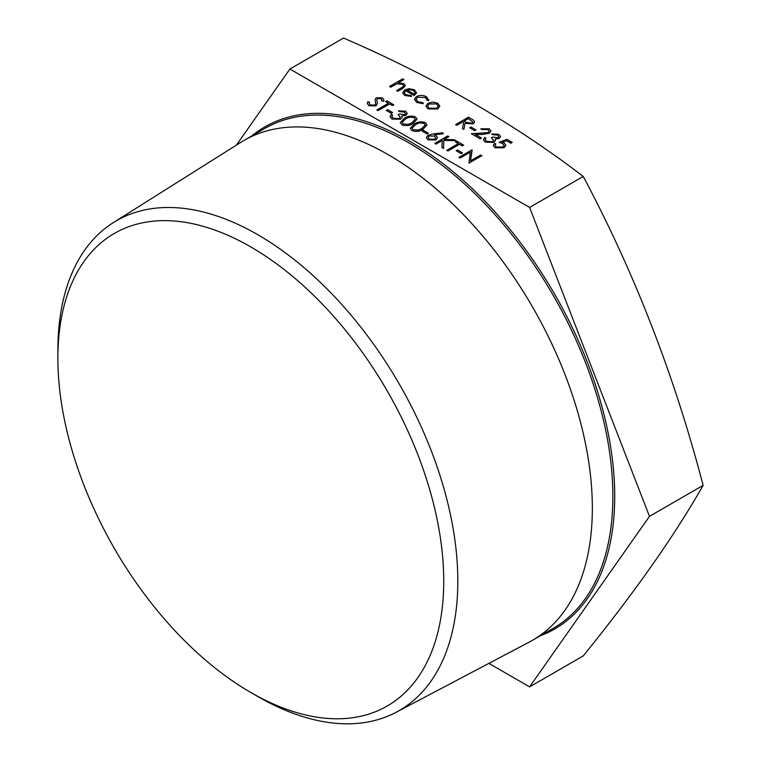<?xml version="1.0" encoding="UTF-8"?>
<svg xmlns="http://www.w3.org/2000/svg" width="761" height="761" viewBox="0 0 761 761"><rect width="100%" height="100%" fill="white"/><g stroke="black" fill="none" stroke-linecap="round" stroke-linejoin="round"><path stroke-width="1.14" d="M460.167 158.069L459.016 157.346L471.934 149.888L470.545 160.828L480.705 154.959L481.865 155.682L468.947 163.139L470.317 152.162L460.167 158.022L470.308 152.219M462.488 152.904L461.166 153.674L456.2 150.754L457.523 149.984L462.488 152.904M458.303 143.61L455.535 142.012L456.857 141.194L463.649 145.113L462.327 145.931L459.511 144.305L447.915 150.992L446.755 150.326L458.35 143.582L455.535 141.955M448.914 136.6L443.986 139.444L454.298 139.71L455.944 140.661L443.806 140.347L443.53 148.405L441.979 147.52L442.227 140.462L435.996 144.057L434.835 143.391L447.753 135.934L448.914 136.657L444.082 139.444M455.944 140.661L443.806 140.395L443.53 148.462L441.979 147.52M442.227 140.509L435.996 144.114L434.835 143.391M443.14 133.698L434.502 134.735L435.967 135.439L437.585 137.665L435.977 139.862L427.977 139.815L426.331 137.57L428.005 135.287L433.199 133.955L442.95 132.775L443.14 133.746L434.607 134.783M437.585 137.665L435.977 139.919L427.977 139.872L426.331 137.57M428.376 133.213L427.045 133.974L422.079 131.054L423.401 130.293L428.376 133.213M427.016 124.899L423.068 129.199C419.711 131.51 415.963 131.957 411.825 130.54L410.246 128.324L414.288 124.081C417.58 121.741 421.28 121.265 425.409 122.645L427.016 124.899L423.068 129.142C419.711 131.453 415.963 131.9 411.825 130.492L410.246 128.352M417.085 119.163L413.128 123.463C409.779 125.774 406.032 126.221 401.884 124.804L400.315 122.588L404.357 118.345C407.639 116.005 411.349 115.529 415.468 116.909L417.085 119.163L413.128 123.406C409.779 125.717 406.032 126.164 401.884 124.747L400.315 122.616M405.527 113.627L404.243 112.019L399.554 111.601L398.403 110.878L405.556 111.192L407.249 113.446L405.974 115.358L401.808 116.024M407.249 113.446L405.974 115.358M405.974 115.301L401.808 115.967L402.103 117.46L400.581 119.239L391.944 119.058L390.06 116.623L391.439 114.321L392.6 114.987L391.829 116.661M392.6 114.987L391.829 116.604L393.285 118.259L399.306 118.573L400.286 117.127L398.07 114.702L399.392 113.941L404.814 114.635L405.527 113.598L404.243 112.019M392.6 112.561L391.278 113.322L386.312 110.402L387.634 109.641L392.6 112.561M388.414 103.258L385.646 101.66L386.969 100.842L393.76 104.818L392.438 105.579L389.622 103.953L378.027 110.649L376.866 109.974L388.462 103.23L385.646 101.603M375.725 104.124L375.097 99.349L376.334 97.798L382.536 97.893L383.972 99.995L383.791 101.146L381.946 101.004L381.08 98.588L377.551 98.435L376.733 99.891L377.485 103.515L376.058 105.855L368.876 105.741L367.278 103.448L367.772 101.793L369.513 102.041L369.171 103.353L370.198 104.923L374.916 105.123L375.791 103.534M375.725 104.171L375.097 99.406M383.972 99.995L383.791 101.203L381.946 101.004M382.07 100.062L381.08 98.645L377.551 98.492L376.733 99.948M512.229 142.402L510.907 143.163L506.512 140.623L502.422 142.183L504.191 142.916L505.922 145.237L504.029 147.71L494.973 147.729L493.337 145.513L494.679 143.353L495.839 144.029L495.097 145.313L496.372 147.006L502.926 147.006L504.134 145.418L502.66 143.563L499.149 142.307L506.931 139.339L512.229 142.45L510.907 143.22L506.512 140.68L502.498 142.212M505.922 145.294L504.029 147.758L494.973 147.786L493.337 145.541M504.134 145.446L502.66 143.62L499.149 142.307M498.826 136.733L497.542 135.116L492.852 134.707L491.701 133.984L498.855 134.288L500.548 136.552L499.273 138.464L495.107 139.12M500.548 136.552L499.273 138.464M495.449 140.167L493.879 142.336L485.242 142.164L483.359 139.729L484.738 137.427L485.899 138.093L485.128 139.767M493.585 140.262L491.368 137.808L492.69 137.047L498.113 137.731L498.826 136.704L497.542 135.116M489.352 133.242L482.103 134.402L475.416 134.526L481.428 137.998L480.105 138.768L471.325 133.698L488.086 132.633L489.114 131.158L487.896 129.551L481.922 129.541L480.762 128.818L489.285 128.771L490.969 130.949L489.352 133.289L482.103 134.459L475.511 134.583M490.969 130.949L489.352 133.289M481.428 137.998L480.105 138.816L471.325 133.698M475.967 129.922L474.636 130.692L469.67 127.772L470.992 127.001L475.967 129.922M474.607 121.979L473.171 123.891L465.095 123.263L463.877 129.446L462.441 128.619L463.658 122.388L462.717 121.846L456.752 125.28L455.592 124.614L468.51 117.156L473.846 120.438L474.607 121.931L473.171 123.834L465.095 123.215L463.877 129.399L462.441 128.571M463.649 122.435L462.717 121.893L456.752 125.337L455.592 124.614M439.829 106.017L437.765 108.956L428.024 108.937L425.951 106.169L427.996 103.258L432.638 102.069L437.794 103.249L439.829 106.217L437.765 108.899L428.024 108.89L425.951 106.198M423.325 103.658L416.733 102.364L414.412 99.282L416.353 96.599C419.825 94.992 423.24 95.058 426.598 96.78L428.709 100.557L428.9 99.701L428.709 100.604L427.13 100.395L425.351 97.456L417.608 97.256L416.086 99.368L417.903 101.708L422.992 102.735L423.325 103.715L416.733 102.421L414.412 99.311M411.663 96.438L404.7 95.477L402.674 92.852L404.804 89.874L409.047 88.685L414.498 89.798L416.438 93.061L414.193 95.544L405.746 90.673L404.253 92.69L405.708 94.668L411.168 95.525L411.663 96.438L404.7 95.42L402.674 92.852M416.505 92.538L414.193 95.601L405.746 90.721L404.253 92.718M403.92 79.486L398.326 82.711L403.872 83.662L405.356 85.66L402.617 88.457L397.794 91.244L396.633 90.578L403.092 86.697L403.663 85.622L402.502 84.214L396.795 83.805L390.669 87.135L389.518 86.459L402.759 78.811L403.92 79.534L398.431 82.702M405.356 85.708L402.617 88.514L397.794 91.301L396.633 90.578M403.663 85.651L402.502 84.262L396.795 83.853L390.669 87.182L389.518 86.459M236.376 145.151L289.884 69.032L343.544 38.05C433.77 77.051 513.685 123.187 583.259 176.457C634.569 272.876 674.522 375.848 703.126 485.375C674.522 535.668 634.569 592.505 583.259 655.906L529.599 686.879L488.885 663.373M289.884 69.032L529.599 207.43L583.259 176.457M529.599 207.43L649.466 516.358L529.599 686.879M250.807 246.935A272.847 157.527 60 0 1 443.739 581.109A272.847 157.527 60 0 1 250.807 692.491A272.847 157.527 60 0 1 57.874 358.326A272.847 157.527 60 0 1 250.807 246.935M57.874 358.326L57.874 350.193A282.807 163.282 60 0 1 113.36 222.593A282.807 163.282 60 0 1 257.855 234.74A282.807 163.282 60 0 1 443.435 486.793A282.807 163.282 60 0 1 396.091 712.315A282.807 163.282 60 0 1 257.846 696.562L250.807 692.491M113.36 222.593L240.847 142.336A288.571 166.611 60 0 1 244.005 140.433A288.571 166.611 60 0 1 388.291 154.721A288.571 166.611 60 0 1 576.809 409.018A288.571 166.611 60 0 1 532.576 640.258A288.571 166.611 60 0 1 529.352 642.037L396.091 712.315M649.466 516.358L703.126 485.375M416.505 92.49L416.438 93.118M407.021 90.074L414.193 94.212L415.03 92.661L413.394 90.502L410.074 89.608L407.021 90.074M415.03 92.69L413.394 90.549L410.074 89.655L407.021 90.121M427.13 100.395L428.709 100.604M427.197 99.834L425.351 97.398L417.608 97.256M417.608 97.208L416.086 99.349M436.633 103.915L429.147 103.934L427.587 106.074L429.175 108.214L436.595 108.233L438.155 106.064L436.633 103.915L429.147 103.991L427.587 106.102M438.155 106.093L436.633 103.962M468.348 118.592L464.039 121.075L466.388 122.454L472.01 123.168L472.838 121.998L468.348 118.592L464.086 121.104M472.838 122.026L468.348 118.64M475.967 129.874L474.636 130.692M474.636 130.635L469.67 127.772M489.114 131.158L487.896 129.551M487.896 129.494L481.922 129.541M481.922 129.494L480.762 128.818M497.542 135.068L492.852 134.707M485.899 138.093L485.128 139.71L486.583 141.356L492.605 141.679L493.585 140.233L491.368 137.808M499.273 138.407L495.107 139.073L495.401 140.519L493.879 142.288L485.242 142.164M485.242 142.117L483.359 139.729M492.852 134.649L491.701 133.984M495.839 144.029L495.097 145.284M377.485 103.458L376.058 105.798L368.876 105.741M368.876 105.693L367.278 103.448M369.513 102.041L369.171 103.334M393.76 104.761L392.438 105.522L389.622 103.896L378.027 110.649M378.027 110.592L376.866 109.926M392.6 112.504L391.278 113.322M391.278 113.275L386.312 110.402M404.243 111.962L399.554 111.601M400.286 117.127L398.07 114.702M402.103 117.46L400.581 119.182L391.944 119.058M391.944 119.011L390.06 116.576M399.554 111.553L398.403 110.878M405.518 119.011L402.141 122.378L403.254 124.005L408.238 124.328L411.977 122.74L415.287 119.268L414.184 117.698C410.911 116.709 408.02 117.146 405.518 119.011L402.141 122.407M414.184 117.698L414.184 117.755C410.911 116.766 408.02 117.204 405.518 119.058M415.287 119.296L414.184 117.755M415.458 124.747L412.072 128.114L413.185 129.751L418.179 130.064L421.917 128.476L425.218 125.004L424.124 123.434C420.852 122.445 417.96 122.882 415.458 124.747L412.072 128.143M424.124 123.434L424.124 123.491C420.852 122.502 417.96 122.94 415.458 124.794M425.218 125.032L424.124 123.491M428.376 133.156L427.045 133.974M427.045 133.926L422.079 131.054M434.398 136.067L429.118 135.981L428.12 137.37L429.366 139.082L434.74 139.234L435.72 137.846L434.398 136.067L429.118 136.038L428.12 137.399M435.72 137.874L434.398 136.114M463.649 145.113L462.327 145.874L459.511 144.248L447.915 150.992M447.915 150.944L446.755 150.269M462.488 152.856L461.166 153.674M461.166 153.617L456.2 150.754M460.167 158.022L459.016 157.346M481.865 155.625L468.947 163.139M472.172 150.031L470.536 160.828M251.72 135.972A289.874 167.363 60 0 1 409.741 141.27A289.874 167.363 60 0 1 602.626 409.218A289.874 167.363 60 0 1 540.291 635.796M532.576 640.258L553.104 628.405A288.571 166.611 -120 0 0 597.337 397.166A288.571 166.611 -120 0 0 408.819 142.868A288.571 166.611 -120 0 0 264.533 128.58L244.005 140.433"/></g></svg>
